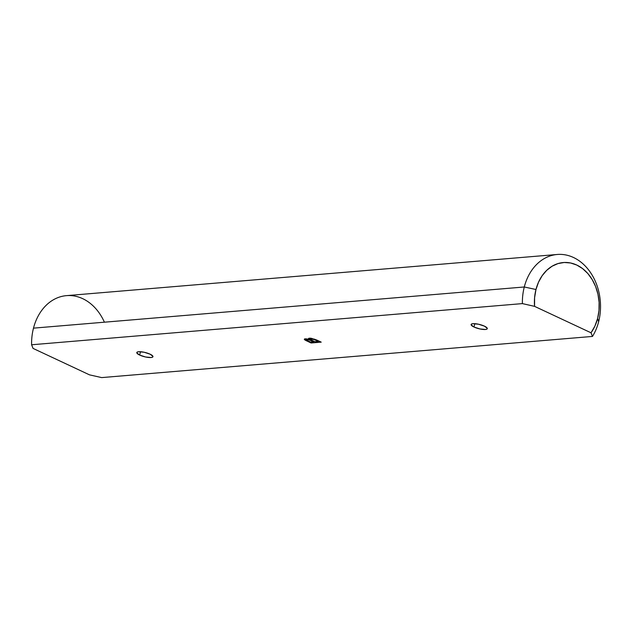 <?xml version="1.0" encoding="UTF-8"?>
<svg xmlns="http://www.w3.org/2000/svg" width="632" height="632" viewBox="0 0 632 632"><rect width="100%" height="100%" fill="white"/><g stroke="black" fill="none" stroke-linecap="round" stroke-linejoin="round"><path stroke-width="0.95" d="M473.984 327.021L474.837 323.679L473.984 327.021L479.893 328.94L485.4 329.485L486.932 329.09L487.28 328.324L484.428 326.144A8.35 2.141 14.4 0 1 487.296 328.656A8.35 2.141 14.4 0 1 482.382 329.367A8.35 2.141 14.4 0 1 473.984 327.021A8.35 2.141 14.4 0 1 471.124 324.508A8.35 2.141 14.4 0 1 476.038 323.797A8.35 2.141 14.4 0 1 484.428 326.144L478.519 324.224L473.013 323.679L471.488 324.066L471.132 324.84L473.984 327.021M139.648 355.058L140.509 351.724L139.648 355.058L145.565 356.985L151.072 357.522L152.596 357.135L152.952 356.361L150.1 354.181A8.35 2.141 14.4 0 1 152.96 356.701A8.35 2.141 14.4 0 1 148.046 357.412A8.35 2.141 14.4 0 1 139.648 355.058A8.35 2.141 14.4 0 1 136.788 352.545A8.35 2.141 14.4 0 1 141.702 351.834A8.35 2.141 14.4 0 1 150.1 354.181L144.191 352.261L138.685 351.724L137.152 352.111L136.804 352.877L139.648 355.058M557.266 254.475A50.086 38.979 -94.8 0 1 598.623 321.799A50.086 38.979 -94.8 0 1 592.484 336.429L101.681 377.596L89.515 374.855L33.069 348.414L31.6 344.772L522.395 303.605A50.086 38.979 -94.8 0 1 524.284 286.983L33.488 328.142L524.284 286.983A50.086 38.979 85.2 0 0 522.395 303.605L534.561 306.354A41.538 32.327 -94.8 0 1 535.976 289.503L524.284 286.983L535.976 289.503A41.538 32.327 -94.8 0 1 576.787 265.053A41.538 32.327 -94.8 0 1 597.627 318.378L598.623 321.799A50.086 38.979 85.2 0 0 573.493 257.493A50.086 38.979 85.2 0 0 524.284 286.983A50.086 38.979 -94.8 0 1 557.266 254.475L66.471 295.642A50.086 38.979 85.2 0 0 33.488 328.142A50.086 38.979 -94.8 0 1 66.471 295.642A50.086 38.979 -94.8 0 1 104.406 322.202M592.484 336.429L101.681 377.596L89.515 374.855L33.069 348.414L31.6 344.772L522.395 303.605L534.561 306.354L591.015 332.788L592.484 336.429A50.086 38.979 85.2 0 0 598.623 321.799L597.627 318.378L594.917 326.057L591.015 332.788L534.561 306.354L534.585 297.798L535.976 289.503L538.519 282.196L542.145 275.718L546.72 270.33L552.068 266.23L557.977 263.584L564.234 262.485L570.585 262.983L576.787 265.053L582.609 268.616L587.823 273.538L592.231 279.628L595.66 286.652L597.983 294.338L599.104 302.396L598.986 310.51L597.627 318.378A41.538 32.327 -94.8 0 1 591.015 332.788L592.484 336.429M316.703 340.016L311.023 338.238L308.7 338.325L309.214 339.455L304.719 338.878L304.411 339.55L305.264 340.198L311.078 342.978L321.222 342.133L316.703 340.016L309.372 338.183L308.448 338.57L309.214 339.455L305.224 338.792L304.308 339.21L311.078 342.978L321.222 342.133L316.703 340.016M33.488 328.142A50.086 38.979 85.2 0 0 31.6 344.772A50.086 38.979 -94.8 0 1 33.488 328.142M311.323 342.023L311.078 342.978L311.323 342.023M306.741 340.237L306.575 340.869L306.741 340.237M309.538 338.175L309.214 339.455L309.538 338.175M313.67 341.825L310.549 342.086L308.258 341.019C306.441 340.269 306.038 339.795 307.049 339.574L307.207 338.95L307.049 339.574L309.625 340L310.099 338.167L309.625 340L311.197 340.664L311.347 340.071L311.197 340.664L313.67 341.825L313.82 341.248L313.67 341.825L310.549 342.086L306.544 340.095L307.049 339.574L308.93 339.787L313.67 341.825M306.646 338.855L306.394 339.826L307.049 339.574M318.354 341.438L314.839 341.73L312.192 340.49C310.352 339.708 309.972 339.21 311.047 338.981L311.228 338.262L311.047 338.981L314.428 339.621L314.562 339.115L314.428 339.621L315.51 340.103L315.652 339.542L315.51 340.103L318.354 341.438L318.504 340.861L318.354 341.438L314.839 341.73L310.494 339.526L311.047 338.981L313.559 339.321L318.354 341.438M310.367 339.258L311.047 338.981M310.367 339.234L310.636 338.199"/></g></svg>
